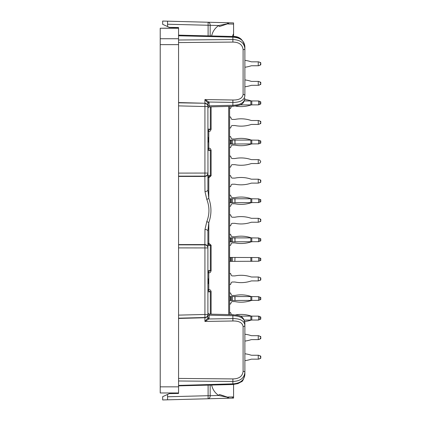 <?xml version="1.0" encoding="UTF-8"?>
<svg xmlns="http://www.w3.org/2000/svg" width="421" height="421" viewBox="0 0 421 421"><rect width="100%" height="100%" fill="white"/><g stroke="black" fill="none" stroke-linecap="round" stroke-linejoin="round"><path stroke-width="0.63" d="M160.222 44.642L160.222 392.967L178.562 392.967L178.562 393.456L178.562 44.642L160.222 44.642L160.222 28.244L178.562 28.244L178.562 44.642M241.191 39.148L237.891 37.39L233.576 36.516L233.576 22.908L162.669 21.05L162.669 24.334L169.395 27.386L178.562 27.544L178.562 28.033L160.222 28.244M178.562 27.544L178.562 28.244M178.562 385.42L232.871 383.857C240.238 383.399 244.243 380.279 244.885 374.49L244.885 372.317L244.885 374.49C243.701 379.326 242.485 381.768 241.233 381.815L237.907 383.605L232.887 384.515L232.871 381.447L178.562 380.989M207.9 291.927L210.321 291.727L208.042 290.643A1.221 0.863 91.7 0 0 208.795 289.432L210.458 290.116L211.105 291.469L210.321 291.727L210.321 314.14M208.069 281.654L208.069 280.749A1.221 0.447 156.7 0 0 208.795 280.323L208.795 282.086A1.221 0.447 -156.7 0 0 208.069 281.654M208.042 271.761L210.321 270.682L211.121 270.682L210.458 272.287L208.795 272.971A1.221 0.863 -91.7 0 0 208.042 271.761M207.9 245.596L210.321 245.29L208.095 244.296A1.221 0.863 -90.9 0 0 208.795 243.091L211.121 245.29L210.321 245.29L210.321 270.682L207.9 270.477M208.095 176.704L211.121 175.71L208.795 177.909A1.221 0.863 -89.1 0 0 208.095 176.704M207.9 150.523L210.321 150.318L208.042 149.239A1.221 0.863 -88.3 0 0 208.795 148.029L210.458 148.713L211.121 150.318L210.321 150.318L210.321 175.71L207.9 175.404M208.116 148.345L207.9 149.134A1.221 1.026 -142.2 0 0 208.116 148.345L208.795 148.029L208.795 140.677A1.221 0.447 23.3 0 0 208.069 140.251L208.069 139.346A1.221 0.447 -23.3 0 0 208.795 138.914L208.795 140.677L208.142 142.045A1.221 1.037 -137.6 0 0 207.9 141.488M207.9 138.104A1.221 1.037 -42.4 0 0 208.142 137.546L208.795 138.914L208.795 131.568A1.221 0.863 88.3 0 0 208.042 130.357L210.321 129.273L211.121 129.273L210.263 131.052L208.795 131.568L208.116 131.247L207.9 130.463A1.221 1.026 142.2 0 1 208.116 131.247M226.624 22.723A3.058 2.163 91.5 0 1 228.119 23.639L228.94 23.881A3.058 3.058 0 0 0 226.624 22.723M207.9 136.757L208.142 137.546M208.142 142.045L207.9 142.84M208.116 272.655A1.221 1.026 -37.8 0 0 207.9 271.85L208.116 272.655L208.795 272.971L208.795 280.323L208.142 278.955A1.221 1.037 137.6 0 1 207.9 279.512M207.9 278.16L208.142 278.955M208.116 289.753A1.221 1.026 37.8 0 1 207.9 290.553L208.116 289.753L208.795 289.432L208.795 282.086L208.142 283.454A1.221 1.037 -137.6 0 0 207.9 282.896M208.142 283.454L207.9 284.243M167.558 399.824L167.558 394.445L162.669 396.666L162.669 399.95L226.624 398.277A3.058 3.058 0 0 0 228.94 397.119L228.119 397.361L218.699 395.482C214.978 392.925 212.626 389.446 211.637 385.047M227.298 397.082L219.53 394.477A1.221 0.784 -56.4 0 0 218.699 395.482L210.179 395.703A3.058 2.163 -91.5 0 1 208.1 398.761L226.624 398.277A3.058 2.163 -91.5 0 0 228.119 397.361A1.221 0.816 -95.5 0 1 228.445 397.05M232.324 36.474L233.576 33.712M227.377 397.077L233.576 396.914L233.576 398.092L226.624 398.277L232.387 398.124A1.221 1.221 0 0 0 233.576 396.914L233.576 384.484M229.203 396.903L228.94 397.119A1.221 1.179 38.5 0 1 229.013 397.035M207.921 244.348A1.221 0.853 -168 0 0 207.969 244.227A1.221 0.853 -168 0 0 207.969 243.959L208.795 243.091L208.795 222.63L207.9 231.14L207.9 317.46A1.221 0.516 -0 0 0 209.105 317.981L208.963 318.965A1.221 0.505 16.2 0 1 207.8 318.16L207.9 314.697A3.058 3.052 180 0 1 204.927 317.75L178.562 318.439M207.763 244.333L207.995 244.133L207.9 244.833L207.969 243.959M207.9 231.14A3.058 1.7 -0 0 0 204.98 229.445L206.79 221.63A3.058 0.989 20 0 1 208.795 222.63C211.647 214.542 211.647 206.458 208.795 198.37L208.795 177.909L207.969 177.041A1.221 0.853 -12 0 0 207.969 176.773A1.221 0.853 -12 0 0 207.921 176.652M207.969 177.041L207.9 106.345A1.221 0.516 0 0 1 209.105 105.829L209.105 106.692M211.637 35.953C212.626 31.554 214.978 28.075 218.699 25.518L228.119 23.639A1.221 0.816 -84.5 0 0 228.445 23.95M233.576 24.086L227.319 23.923L219.53 26.523A1.221 0.784 -123.6 0 1 218.699 25.518L167.558 24.234L167.558 26.555M229.013 23.965A1.221 1.179 141.5 0 1 228.94 23.881L229.203 24.097M229.603 106.402L229.603 314.598M173.673 21.339L208.1 22.239A3.058 2.163 91.5 0 1 210.179 25.297L210.179 35.917M243.096 49.641A1.831 0.958 180 0 0 244.885 48.683L244.885 46.51C244.248 40.726 240.244 37.606 232.871 37.143L232.871 39.553C240.238 39.795 244.243 42.837 244.885 48.683L244.885 95.741C244.254 100.203 240.249 102.424 232.871 102.408L208.963 102.035L209.105 103.019A1.221 0.516 0 0 0 207.9 103.54L207.8 102.84L204.927 99.556L232.887 100.009C239.07 100.13 242.47 98.261 243.096 94.409L243.096 49.641C242.464 44.679 239.06 42.163 232.887 42.084L178.562 42.574M207.9 244.833L207.9 247.937L204.927 247.937L204.927 317.518A3.058 3.052 0 0 0 207.9 314.466L207.9 317.46M209.105 314.308L209.105 315.171A1.221 0.516 0 0 1 207.9 314.655M207.9 173.368A3.058 3.052 180 0 1 204.853 176.42L204.98 191.555L206.79 199.37A3.058 0.989 160 0 0 208.795 198.37L207.9 189.86L207.9 173.063A3.058 3.052 180 0 1 204.853 176.115L204.927 173.063L207.9 173.063M232.887 100.009L232.871 105.266C240.238 105.024 244.243 102.703 244.885 98.314L244.78 99.467A31.37 31.37 0 0 1 250.853 100.808A3.058 3.058 0 0 0 251.8 100.961A3.058 3.058 0 0 1 250.853 100.808M207.9 103.54L207.9 106.302A3.058 3.052 180 0 0 204.927 103.25L204.927 99.556L208.963 102.035A1.221 0.505 -16.2 0 0 207.8 102.84M207.9 106.302L207.9 106.534A3.058 3.052 180 0 0 204.927 103.482L204.927 106.534L207.9 106.534M244.148 321.602A1.831 1.358 0 0 1 244.885 322.686L244.885 325.259L244.885 322.686C244.248 318.297 240.244 315.982 232.871 315.734L232.871 318.592C240.238 318.571 244.243 320.791 244.885 325.259A1.831 1.331 180 0 1 243.096 326.591C242.464 322.733 239.06 320.865 232.887 320.991L204.927 321.444L208.963 318.965L232.871 318.592L232.887 320.991M178.562 315.124L204.927 314.466L207.9 314.697M207.8 318.16L204.927 321.444L204.927 317.518L178.562 318.176M178.562 378.426L232.887 378.916C239.07 378.832 242.47 376.316 243.096 371.359A1.831 0.958 180 0 1 244.885 372.317L244.885 325.259M178.562 316.771L178.562 315.345M167.558 394.445L169.395 393.614L178.562 393.456M244.885 372.317C244.254 378.158 240.249 381.2 232.871 381.447L232.887 378.916M204.98 229.445L204.853 244.58A3.058 3.052 0 0 1 207.9 247.632M207.9 189.86A3.058 1.7 180 0 1 204.98 191.555M206.79 199.37C209.653 206.79 209.653 214.21 206.79 221.63M167.558 21.176L167.558 24.234M244.885 95.741A1.831 1.331 180 0 0 243.096 94.409M244.885 60.356A31.37 31.37 0 0 1 250.853 61.687A3.058 3.058 0 0 0 251.8 61.84A3.058 3.058 0 0 1 250.853 61.687A3.058 3.058 0 0 0 251.8 61.84L258.594 61.84L259.852 62.297L260.778 62.755L260.778 63.971L259.852 65.292L258.594 65.75L259.852 65.292M251.8 65.75A3.058 3.058 0 0 0 250.853 65.902A3.058 3.058 0 0 1 251.8 65.75L251.8 65.75A3.058 3.058 0 0 0 250.853 65.902A3.058 3.058 0 0 1 251.8 65.75L258.257 65.75L258.257 61.84M260.336 336.447L260.778 336.605L260.778 337.468L259.852 336.147L260.336 336.447L258.594 335.69L251.8 335.69A3.058 3.058 0 0 1 250.853 335.537A3.058 3.058 0 0 0 251.8 335.69A3.058 3.058 0 0 1 250.853 335.537A31.37 31.37 0 0 0 244.885 334.211M258.257 335.69L258.257 339.6L259.852 339.142L258.594 339.6L259.852 339.142L260.778 337.821L260.778 338.684L260.336 338.847M244.885 341.084A31.37 31.37 0 0 0 250.853 339.752A3.058 3.058 0 0 1 251.8 339.6L251.8 339.6A3.058 3.058 0 0 0 250.853 339.752A3.058 3.058 0 0 1 251.8 339.6L258.257 339.6M259.852 143.414L258.594 143.871L258.594 140.204L260.778 140.998L260.778 143.077L259.852 143.414L259.852 140.661M258.594 140.204L251.8 140.082A3.058 3.058 0 0 1 250.853 139.93A31.37 31.37 0 0 0 235.007 138.962A0.916 0.916 0 0 1 234.829 138.983L232.381 138.983A1.221 1.221 0 0 1 231.25 138.214L230.571 136.536L229.603 136.536M232.381 140.082L232.381 143.993L230.571 143.993L230.571 140.082L235.007 140.082L235.007 143.993L234.829 140.082M232.381 143.993L234.829 143.993M235.007 143.993L258.594 143.871M229.603 147.539L230.571 147.539L231.25 145.855A1.221 1.221 0 0 1 232.381 145.092L234.829 145.092A0.916 0.916 0 0 1 235.007 145.113A31.37 31.37 0 0 0 250.853 144.145A3.058 3.058 0 0 1 251.8 143.993L251.8 140.082L235.007 140.082M229.603 143.993L230.571 143.993M229.603 140.082L230.571 140.082M260.336 140.835L258.257 140.082M260.336 143.235L258.257 143.993M259.852 260.778L258.594 261.236L258.594 257.568L260.778 258.362L260.778 260.441L259.852 260.778L259.852 258.026M258.594 257.568L235.007 257.447L234.829 261.357L235.007 257.447M232.381 257.447L232.381 261.357L230.571 261.357L230.571 257.447L234.829 257.447M232.381 261.357L234.829 261.357M235.007 261.357L258.594 261.236M229.603 261.357L230.571 261.357M229.603 257.447L230.571 257.447M258.257 159.643L258.257 163.553L259.852 163.095L260.778 161.775L259.852 160.101L258.594 159.643L251.8 159.643A3.058 3.058 0 0 1 250.853 159.491A31.37 31.37 0 0 0 235.007 158.522A0.916 0.916 0 0 1 234.829 158.543L232.381 158.543A1.221 1.221 0 0 1 231.25 157.775L230.571 156.096L229.603 156.096M258.257 163.553L251.8 163.553A3.058 3.058 0 0 0 250.853 163.706A31.37 31.37 0 0 1 235.007 164.674A0.916 0.916 0 0 0 234.829 164.653L232.381 164.653A1.221 1.221 0 0 0 231.25 165.421L230.571 167.1L229.603 167.1M259.852 101.419L258.594 100.961L244.317 100.961M259.852 104.413L258.594 104.871L260.336 104.113M258.594 104.871L251.8 104.871A3.058 3.058 0 0 0 250.853 105.024A3.058 3.058 0 0 1 251.8 104.871L240.107 104.871M231.25 106.734A1.221 1.221 0 0 1 231.492 106.355A1.221 1.221 0 0 0 231.25 106.734L230.571 108.418L229.603 108.418M260.336 123.674L260.778 123.516L260.778 122.3L259.852 120.98L258.594 120.522L251.8 120.522A3.058 3.058 0 0 1 250.853 120.369A31.37 31.37 0 0 0 235.007 119.401A0.916 0.916 0 0 1 234.829 119.422L232.381 119.422A1.221 1.221 0 0 1 231.25 118.654L230.571 116.975L229.603 116.975M260.778 122.653L259.852 123.974L258.257 124.432L258.257 120.522M258.257 124.432L251.8 124.432A3.058 3.058 0 0 0 250.853 124.584A31.37 31.37 0 0 1 235.007 125.547A0.916 0.916 0 0 0 234.829 125.532L232.381 125.532A1.221 1.221 0 0 0 231.25 126.295L230.571 127.979L229.603 127.979M260.778 122.3L260.778 121.437L260.336 121.274M259.852 316.587L258.594 316.129L251.8 316.129A3.058 3.058 0 0 1 250.853 315.976A31.37 31.37 0 0 0 235.613 314.897M259.852 319.581L260.336 319.286M231.25 314.266A1.221 1.221 0 0 0 231.492 314.645A1.221 1.221 0 0 1 231.25 314.266L230.571 312.582L229.603 312.582M258.594 320.039L251.8 320.039A3.058 3.058 0 0 0 250.853 320.192A3.058 3.058 0 0 1 251.8 320.039L244.317 320.039M260.336 280.165L260.778 280.002L260.778 278.786L259.852 277.465L258.594 277.007L251.8 277.007A3.058 3.058 0 0 1 250.853 276.855A31.37 31.37 0 0 0 235.007 275.887A0.916 0.916 0 0 1 234.829 275.908L232.381 275.908A1.221 1.221 0 0 1 231.25 275.145L230.571 273.461L229.603 273.461M260.778 279.139L259.852 280.46L258.257 280.918L258.257 277.007M258.257 280.918L251.8 280.918A3.058 3.058 0 0 0 250.853 281.07A31.37 31.37 0 0 1 235.007 282.038A0.916 0.916 0 0 0 234.829 282.017L232.381 282.017A1.221 1.221 0 0 0 231.25 282.786L230.571 284.464L229.603 284.464M260.778 278.786L260.778 277.923L260.336 277.765M259.852 299.899L258.594 300.357L258.594 296.689L260.778 297.484L260.778 299.563L259.852 299.899L259.852 297.147M258.594 296.689L251.8 296.568A3.058 3.058 0 0 1 250.853 296.416A31.37 31.37 0 0 0 235.007 295.453A0.916 0.916 0 0 1 234.829 295.468L232.381 295.468A1.221 1.221 0 0 1 231.25 294.705L230.571 293.021L229.603 293.021M232.381 296.568L232.381 300.478L230.571 300.478L230.571 296.568L235.007 296.568L235.007 300.478L234.829 296.568M232.381 300.478L234.829 300.478M235.007 300.478L258.594 300.357M229.603 304.025L230.571 304.025L231.25 302.346A1.221 1.221 0 0 1 232.381 301.578L234.829 301.578A0.916 0.916 0 0 1 235.007 301.599A31.37 31.37 0 0 0 250.853 300.631A3.058 3.058 0 0 1 251.8 300.478L251.8 296.568L235.007 296.568M229.603 300.478L230.571 300.478M229.603 296.568L230.571 296.568M260.336 297.326L258.257 296.568M260.336 299.726L258.257 300.478M260.336 356.008L260.778 356.166L260.778 357.029L259.852 355.708L260.336 356.008L258.594 355.25L251.8 355.25A3.058 3.058 0 0 1 250.853 355.098A3.058 3.058 0 0 0 251.8 355.25A3.058 3.058 0 0 1 250.853 355.098A31.37 31.37 0 0 0 244.885 353.772M258.257 355.25L258.257 359.16L259.852 358.703L258.594 359.16L259.852 358.703L260.778 357.382L260.778 358.245L260.336 358.408M244.885 360.644A31.37 31.37 0 0 0 250.853 359.313A3.058 3.058 0 0 1 251.8 359.16L251.8 359.16A3.058 3.058 0 0 0 250.853 359.313A3.058 3.058 0 0 1 251.8 359.16L258.257 359.16M260.336 221.483L260.778 221.32L260.778 220.104L259.852 218.783L258.594 218.325L251.8 218.325A3.058 3.058 0 0 1 250.853 218.173A31.37 31.37 0 0 0 235.007 217.204A0.916 0.916 0 0 1 234.829 217.225L232.381 217.225A1.221 1.221 0 0 1 231.25 216.457L230.571 214.778L229.603 214.778M260.778 221.32L260.778 220.457L259.852 221.778L258.257 222.235L258.257 218.325M258.257 222.235L251.8 222.235A3.058 3.058 0 0 0 250.853 222.388A31.37 31.37 0 0 1 235.007 223.356A0.916 0.916 0 0 0 234.829 223.335L232.381 223.335A1.221 1.221 0 0 0 231.25 224.104L230.571 225.782L229.603 225.782M260.778 219.241L260.778 220.104L260.778 219.241L260.336 219.083M260.778 240.88L258.594 241.675L258.594 238.007L260.778 238.802L260.778 240.88L260.778 238.802M258.594 238.007L251.8 237.886A3.058 3.058 0 0 1 250.853 237.733A31.37 31.37 0 0 0 235.007 236.765A0.916 0.916 0 0 1 234.829 236.786L232.381 236.786A1.221 1.221 0 0 1 231.25 236.018L230.571 234.339L229.603 234.339M232.381 237.886L232.381 241.796L230.571 241.796L230.571 237.886L235.007 237.886L235.007 241.796L234.829 237.886M232.381 241.796L234.829 241.796M235.007 241.796L258.594 241.675M229.603 245.343L230.571 245.343L231.25 243.664A1.221 1.221 0 0 1 232.381 242.896L234.829 242.896A0.916 0.916 0 0 1 235.007 242.917A31.37 31.37 0 0 0 250.853 241.949A3.058 3.058 0 0 1 251.8 241.796L251.8 237.886L235.007 237.886M229.603 241.796L230.571 241.796M229.603 237.886L230.571 237.886M260.336 238.644L258.257 237.886M260.778 239.665L260.778 240.017M260.336 241.044L258.257 241.796M260.336 182.356L260.778 182.198L260.778 180.983L259.852 179.662L258.594 179.204L251.8 179.204A3.058 3.058 0 0 1 250.853 179.051A31.37 31.37 0 0 0 235.007 178.083A0.916 0.916 0 0 1 234.829 178.104L232.381 178.104A1.221 1.221 0 0 1 231.25 177.336L230.571 175.657L229.603 175.657M260.778 182.198L260.778 181.335L259.852 182.656L258.257 183.114L258.257 179.204M258.257 183.114L251.8 183.114A3.058 3.058 0 0 0 250.853 183.267A31.37 31.37 0 0 1 235.007 184.235A0.916 0.916 0 0 0 234.829 184.214L232.381 184.214A1.221 1.221 0 0 0 231.25 184.982L230.571 186.661L229.603 186.661M260.778 180.12L260.778 180.983L260.778 180.12L260.336 179.956M259.852 202.096L258.594 202.554L258.594 198.886L260.778 199.68L260.778 201.759L259.852 202.096L259.852 199.344M258.594 198.886L251.8 198.765A3.058 3.058 0 0 1 250.853 198.612A31.37 31.37 0 0 0 235.007 197.644A0.916 0.916 0 0 1 234.829 197.665L232.381 197.665A1.221 1.221 0 0 1 231.25 196.896L230.571 195.218L229.603 195.218M232.381 198.765L232.381 202.675L230.571 202.675L230.571 198.765L235.007 198.765L235.007 202.675L234.829 198.765M232.381 202.675L234.829 202.675M235.007 202.675L258.594 202.554M229.603 206.222L230.571 206.222L231.25 204.543A1.221 1.221 0 0 1 232.381 203.775L234.829 203.775A0.916 0.916 0 0 1 235.007 203.796A31.37 31.37 0 0 0 250.853 202.827A3.058 3.058 0 0 1 251.8 202.675L251.8 198.765L235.007 198.765M229.603 202.675L230.571 202.675M229.603 198.765L230.571 198.765M260.336 199.517L258.257 198.765M260.336 201.917L258.257 202.675M260.336 82.153L260.778 82.316L260.778 83.179L259.852 81.858L260.336 82.153L258.594 81.4L251.8 81.4A3.058 3.058 0 0 1 250.853 81.248A3.058 3.058 0 0 0 251.8 81.4A3.058 3.058 0 0 1 250.853 81.248A31.37 31.37 0 0 0 244.885 79.916M258.257 81.4L258.257 85.31L259.852 84.853L258.594 85.31L259.852 84.853L260.778 83.532L260.778 84.395L260.336 84.553M244.885 86.789A31.37 31.37 0 0 0 250.853 85.463A3.058 3.058 0 0 1 251.8 85.31L251.8 85.31A3.058 3.058 0 0 0 250.853 85.463A3.058 3.058 0 0 1 251.8 85.31L258.257 85.31M260.336 64.992L260.778 64.834L260.778 63.971M250.853 105.024A31.37 31.37 0 0 1 235.618 106.103M240.107 316.129L251.8 316.129A3.058 3.058 0 0 1 250.853 315.976M250.853 320.192A31.37 31.37 0 0 1 244.78 321.533M259.852 319.46L258.594 319.918L258.594 316.25L260.778 317.045L260.778 319.123L259.852 319.46L259.852 316.708M258.594 316.25L258.257 316.129M258.257 320.039L258.594 319.918M259.852 104.292L258.594 104.75L258.594 101.082L260.778 101.877L260.778 103.955L259.852 104.292L259.852 101.54M258.594 101.082L258.257 100.961M258.257 104.871L258.594 104.75M260.778 357.029L260.778 357.382M260.778 337.468L260.778 337.821M260.778 83.179L260.778 83.532M259.852 62.297L260.778 63.618M251.8 61.84A3.058 3.058 0 0 1 250.853 61.687M258.594 65.75L258.257 65.75M250.853 65.902A31.37 31.37 0 0 1 244.885 67.228M160.222 386.852L178.562 386.852M178.562 38.737L160.222 38.737M207.9 129.073L210.321 129.273L210.321 106.86M232.366 396.945L232.387 398.124M228.708 106.424L228.708 314.576M211.121 291.727L211.121 314.161M211.121 245.29L211.121 270.682M211.121 150.318L211.121 175.71M211.121 106.839L211.121 129.273M209.105 103.019L209.105 105.829L232.871 105.266L232.881 106.324L209.095 106.887L207.9 108.081M207.9 312.919L209.095 314.129L232.881 314.676L232.871 315.734L209.105 315.171L209.105 317.981M210.179 385.083L210.179 395.703L208.1 395.703L208.1 398.761M208.1 22.239L208.1 35.864M167.558 396.766L208.1 395.703L208.1 385.136M243.096 371.359L243.096 326.591M178.562 247.901L204.927 247.937L204.853 244.58L178.562 244.58M207.9 247.937A3.058 3.052 180 0 0 204.853 244.885L178.562 244.848M178.562 176.152L204.853 176.115L204.853 176.42L178.562 176.42M178.562 105.876L204.927 106.534L204.927 173.063L178.562 173.099M178.562 102.561L204.927 103.25L178.562 102.824M178.572 35.132L232.887 36.485L232.871 37.143L178.562 35.785M178.562 40.011L232.871 39.553L232.887 42.084M231.25 140.082L231.25 143.993M250.853 140.082L250.853 143.993M231.25 257.447L231.25 261.357M250.853 257.447L250.853 261.357M251.8 261.357L251.8 257.447M231.25 296.568L231.25 300.478M250.853 296.568L250.853 300.478M259.852 241.217L259.852 238.465M231.25 237.886L231.25 241.796M250.853 237.886L250.853 241.796M231.25 198.765L231.25 202.675M250.853 198.765L250.853 202.675M250.853 316.129L250.853 320.039M251.8 320.039L251.8 316.129M250.853 100.961L250.853 104.871M251.8 104.871L251.8 100.961M207.763 176.667L207.995 176.867L207.9 176.167M232.881 314.676C237.865 315.676 242.938 314.313 244.885 322.686M232.887 384.515L178.572 385.868M244.885 98.314C243.706 105.266 240.033 105.203 232.881 106.324M232.887 36.485C239.154 36.127 243.154 39.469 244.885 46.51"/></g></svg>
